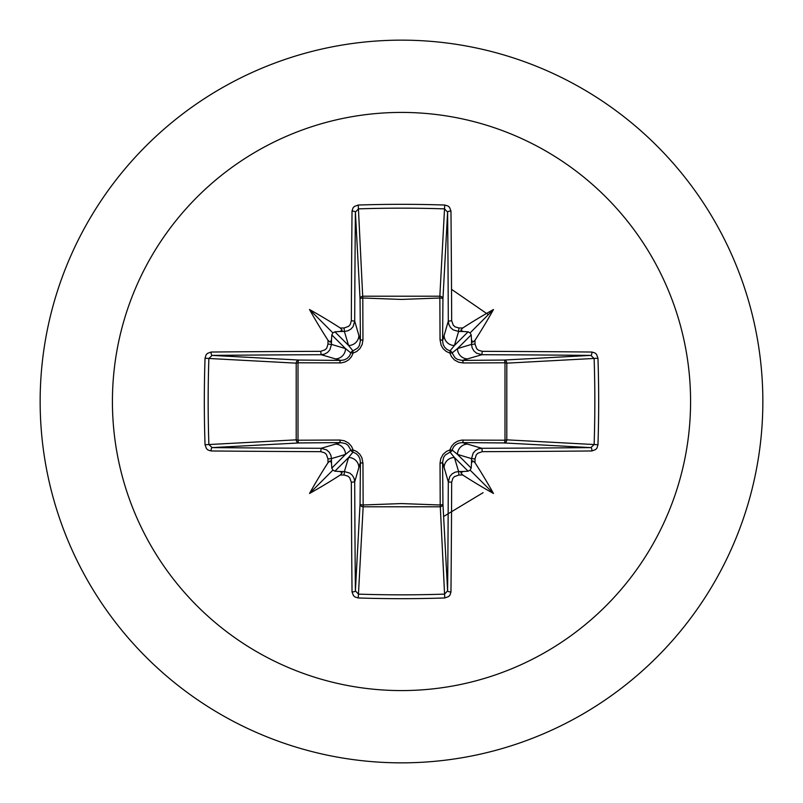 <?xml version="1.0" encoding="UTF-8"?>
<svg xmlns="http://www.w3.org/2000/svg" width="803" height="803" viewBox="0 0 803 803"><rect width="100%" height="100%" fill="white"/><g stroke="black" fill="none" stroke-linecap="round" stroke-linejoin="round"><path stroke-width="1.2" d="M331.498 463.11L330.194 460.822L328.005 462.709A577.678 50.348 -90 0 1 327.975 458.925L326.359 454.398L324.542 452.772L320.728 451.667A577.086 15.106 180 0 1 211.089 450.965L207.987 450.021L206.451 448.636L205.036 444.762A574.928 252.032 -90 0 1 204.323 401.5A574.928 252.032 -90 0 1 205.036 358.238L208.87 358.469A571.846 250.687 90 0 0 208.158 401.5A571.846 250.687 90 0 0 208.87 444.531L212.112 447.602A573.994 15.026 -0 0 0 321.16 448.295L326.59 449.881L329.17 452.179L330.856 455.211L331.458 458.613A574.587 50.077 90 0 0 331.498 463.11L331.81 468.109L332.904 470.096L334.891 471.19L339.89 471.502A574.587 50.077 -0 0 0 344.387 471.542L349.857 473.148L352.437 475.446L354.113 478.458L354.705 481.84A573.994 15.026 90 0 0 355.398 590.888L358.469 594.13A571.846 250.687 -0 0 0 401.5 594.842A571.846 250.687 -0 0 0 444.531 594.13L447.602 590.888A573.994 15.026 -90 0 0 448.295 481.84L449.881 476.41L452.179 473.83L455.211 472.144L458.613 471.542A574.587 50.077 0 0 0 463.11 471.502L468.109 471.19L470.096 470.096L471.19 468.109L471.502 463.11A574.587 50.077 -90 0 0 471.542 458.613L473.148 453.143L475.446 450.563L478.458 448.887L481.84 448.295L482.272 451.667L477.775 453.263L476.159 455.07L475.025 458.925L471.542 458.613L457.499 454.408L452.119 450.011A3.102 3.071 -45 0 1 450.011 452.119L454.408 457.499L458.613 471.542L458.925 475.025L454.398 476.641L452.772 478.458L451.667 482.272L448.295 481.84L442.583 462.267L442.945 504.003A3.102 2.78 -3.1 0 1 439.843 506.793L363.157 506.793A3.102 2.78 3.1 0 1 360.055 504.003A3.102 1.004 -179.5 0 0 362.785 504.997L401.5 503.571L440.215 504.997L440.044 463.16L440.797 458.593L443.085 454.388L446.368 451.467L449.911 449.911L451.547 446.237L454.257 443.196L457.67 441.138L461.695 440.114L504.997 440.215A3.102 1.004 -89.5 0 1 504.003 442.945L462.267 442.583L481.84 448.295A573.994 15.026 0 0 0 590.888 447.602L594.13 444.531L597.964 444.762L597.02 447.954L595.655 449.55L591.911 450.965A577.086 15.106 180 0 1 482.272 451.667M451.667 482.272A577.086 15.106 90 0 1 450.965 591.911L450.021 595.013L448.636 596.549L444.762 597.964A574.928 252.032 180 0 1 401.5 598.677A574.928 252.032 180 0 1 358.238 597.964L363.157 506.793L362.956 463.16L361.862 457.67L359.804 454.257L356.763 451.547L353.089 449.911L351.533 446.368L348.612 443.085L344.407 440.797L339.84 440.044L298.003 440.215L298.003 362.785L341.305 362.886L345.33 361.862L348.743 359.804L351.453 356.763L353.089 353.089L356.632 351.533L359.915 348.612L362.203 344.407L362.956 339.84L362.785 298.003L401.5 299.429L440.215 298.003A3.102 1.004 -179.5 0 1 442.945 298.997L442.583 340.733L448.295 321.16L451.667 320.728L453.263 325.225L455.07 326.841L458.925 327.975A577.678 50.348 0 0 1 462.709 328.005L460.822 330.214L463.11 331.498A574.587 50.077 180 0 0 458.613 331.458L453.143 329.852L450.563 327.554L448.887 324.542L448.295 321.16A573.994 15.026 -90 0 0 447.602 212.112L444.531 208.87L444.762 205.036L447.954 205.98L449.55 207.345L450.965 211.089A577.086 15.106 90 0 1 451.667 320.728M591.911 450.965A3.102 1.024 89.5 0 0 590.888 447.602L504.003 442.945A3.102 2.78 -86.9 0 0 506.793 439.843L594.13 444.531A571.846 250.687 -90 0 0 594.13 358.469L590.888 355.398A573.994 15.026 180 0 0 481.84 354.705L462.267 360.417L504.003 360.055A3.102 1.004 89.5 0 1 504.997 362.785L506.793 363.157L506.793 439.843L504.997 440.215L504.997 362.785L463.16 362.956L458.593 362.203L454.388 359.915L451.467 356.632L449.911 353.089L446.237 351.453L443.196 348.743L441.138 345.33L440.044 339.84L439.843 296.207L444.531 208.87A571.846 250.687 180 0 0 358.469 208.87L355.398 212.112A573.994 15.026 90 0 0 354.705 321.16L360.417 340.733L360.055 298.997A3.102 2.78 176.9 0 1 363.157 296.207L439.843 296.207A3.102 2.78 -176.9 0 1 442.945 298.997L447.602 212.112A3.102 1.024 -0.5 0 1 450.965 211.089M401.5 112.42A289.08 289.08 0 0 1 690.58 401.5A289.08 289.08 0 0 1 401.5 690.58A289.08 289.08 0 0 1 112.42 401.5A289.08 289.08 0 0 1 401.5 112.42M401.5 40.15A361.35 361.35 0 0 1 762.85 401.5A361.35 361.35 0 0 1 401.5 762.85A361.35 361.35 0 0 1 40.15 401.5A361.35 361.35 0 0 1 401.5 40.15A361.35 361.35 0 0 0 40.15 401.5A361.35 361.35 0 0 0 401.5 762.85M358.238 597.964L355.046 597.02L353.45 595.655L352.035 591.911A3.102 1.024 -0.5 0 0 355.398 590.888L360.055 504.003L360.417 462.267L354.705 481.84L351.333 482.272L349.737 477.775L347.93 476.159L344.075 475.025L344.387 471.542L348.592 457.499L352.989 452.119A3.102 3.071 45 0 1 350.881 450.011L345.501 454.408L331.458 458.613L327.975 458.925M328.005 462.709A423.823 299.479 132 0 0 309.516 493.484A423.823 299.479 -42 0 0 340.291 474.995L342.178 472.786L339.89 471.502M205.036 358.238L205.98 355.046L207.345 353.45L211.089 352.035A3.102 1.024 89.5 0 0 212.112 355.398L208.87 358.469L296.207 363.157A3.102 2.78 93.1 0 1 298.997 360.055A3.102 1.004 -89.5 0 0 298.003 362.785L296.207 363.157L296.207 439.843L298.003 440.215A3.102 1.004 89.5 0 0 298.997 442.945A3.102 2.78 86.9 0 1 296.207 439.843L205.036 444.762M320.728 351.333L325.225 349.737L326.841 347.93L327.975 344.075A577.678 50.348 -90 0 1 328.005 340.291L330.214 342.178L331.498 339.89A574.587 50.077 90 0 0 331.458 344.387L329.852 349.857L327.554 352.437L324.542 354.113L321.16 354.705A573.994 15.026 180 0 0 212.112 355.398L298.997 360.055L340.733 360.417L321.16 354.705L320.728 351.333A577.086 15.106 0 0 0 211.089 352.035M327.975 344.075L331.458 344.387L345.501 348.592L350.881 352.989A3.102 3.071 135 0 1 352.989 350.881L348.592 345.501L344.387 331.458L344.075 327.975L348.602 326.359L350.228 324.542L351.333 320.728L354.705 321.16L353.119 326.59L350.821 329.17L347.789 330.856L344.387 331.458A574.587 50.077 180 0 0 339.89 331.498L342.178 330.194L340.291 328.005A423.823 299.479 -138 0 0 309.516 309.516A423.823 299.479 48 0 0 328.005 340.291M358.238 205.036L362.785 298.003A3.102 1.004 179.5 0 0 360.055 298.997L355.398 212.112A3.102 1.024 -179.5 0 0 352.035 211.089L352.979 207.987L354.364 206.451L358.238 205.036A574.928 252.032 -0 0 1 401.5 204.323A574.928 252.032 -0 0 1 444.762 205.036M488.344 314.656L451.527 289.341M443.607 516.5L483.075 492.691M458.925 327.975L458.613 331.458L454.408 345.501L450.011 350.881A3.102 3.071 -135 0 1 452.119 352.989L457.499 348.592L471.542 344.387L475.025 344.075L476.641 348.602L478.458 350.228L482.272 351.333L481.84 354.705L476.41 353.119L473.83 350.821L472.144 347.789L471.542 344.387A574.587 50.077 -90 0 0 471.502 339.89L472.806 342.178L474.995 340.291A423.823 299.479 -48 0 0 493.484 309.516A423.823 299.479 138 0 0 462.709 328.005M597.964 358.238L506.793 363.157A3.102 2.78 -93.1 0 0 504.003 360.055L590.888 355.398A3.102 1.024 -89.5 0 0 591.911 352.035L595.013 352.979L596.549 354.364L597.964 358.238A574.928 252.032 90 0 1 597.964 444.762M463.11 471.502L460.822 472.806L462.709 474.995A423.823 299.479 42 0 0 493.484 493.484A423.823 299.479 -132 0 0 474.995 462.709L472.786 460.822L471.502 463.11M320.728 451.667L321.16 448.295L340.733 442.583A3.102 0.913 89.5 0 1 339.84 440.044M471.502 339.89L471.19 334.891L470.096 332.904L468.109 331.81L463.11 331.498M339.89 331.498L334.891 331.81L332.904 332.904L331.81 334.891L331.498 339.89M334.891 471.19L348.592 457.499A10.329 10.278 16.7 0 1 358.911 467.778M362.956 463.16A3.102 0.913 -179.5 0 1 360.417 462.267L359.885 458.714L358.459 455.883L356.151 453.585L352.989 452.119A3.102 0.562 104.8 0 1 353.089 449.911A3.102 0.562 165.2 0 1 350.881 450.011L347.91 445.183L345.591 443.637L340.733 442.583L298.997 442.945L212.112 447.602A3.102 1.024 -89.5 0 0 211.089 450.965M335.222 444.089A10.329 10.278 73.3 0 1 345.501 454.408L331.81 468.109M331.81 334.891L345.501 348.592A10.329 10.278 106.7 0 1 335.222 358.911M339.84 362.956A3.102 0.913 -89.5 0 1 340.733 360.417L344.286 359.885L347.117 358.459L349.415 356.151L350.881 352.989A3.102 0.562 -165.2 0 1 353.089 353.089A3.102 0.562 -104.8 0 1 352.989 350.881L357.817 347.91L359.363 345.591L360.417 340.733A3.102 0.913 179.5 0 1 362.956 339.84M358.911 335.222A10.329 10.278 163.3 0 1 348.592 345.501L334.891 331.81M444.089 467.778A10.329 10.278 -16.7 0 1 454.408 457.499L468.109 471.19M463.16 440.044A3.102 0.913 -89.5 0 1 462.267 442.583L458.714 443.115L455.883 444.541L453.585 446.849L452.119 450.011A3.102 0.562 -165.2 0 1 449.911 449.911A3.102 0.562 -104.8 0 1 450.011 452.119L445.183 455.09L443.637 457.409L442.583 462.267A3.102 0.913 179.5 0 1 440.044 463.16M471.19 468.109L457.499 454.408A10.329 10.278 -73.3 0 1 467.778 444.089M468.109 331.81L454.408 345.501A10.329 10.278 -163.3 0 1 444.089 335.222M440.044 339.84A3.102 0.913 -179.5 0 1 442.583 340.733L443.115 344.286L444.541 347.117L446.849 349.415L450.011 350.881A3.102 0.562 104.8 0 1 449.911 353.089A3.102 0.562 165.2 0 1 452.119 352.989L455.09 357.817L457.409 359.363L462.267 360.417A3.102 0.913 89.5 0 1 463.16 362.956M467.778 358.911A10.329 10.278 -106.7 0 1 457.499 348.592L471.19 334.891M444.762 597.964L440.215 504.997A3.102 1.004 179.5 0 0 442.945 504.003L447.602 590.888A3.102 1.024 -179.5 0 0 450.965 591.911M309.516 493.484L332.904 470.096M493.484 493.484L470.096 470.096M493.484 309.516L470.096 332.904M309.516 309.516L332.904 332.904M352.035 591.911A577.086 15.106 -90 0 1 351.333 482.272M344.075 475.025A577.678 50.348 180 0 1 340.291 474.995M340.291 328.005A577.678 50.348 0 0 1 344.075 327.975M351.333 320.728A577.086 15.106 -90 0 1 352.035 211.089M474.995 340.291A577.678 50.348 90 0 1 475.025 344.075M482.272 351.333A577.086 15.106 -0 0 1 591.911 352.035M475.025 458.925A577.678 50.348 90 0 1 474.995 462.709M462.709 474.995A577.678 50.348 180 0 1 458.925 475.025"/></g></svg>
